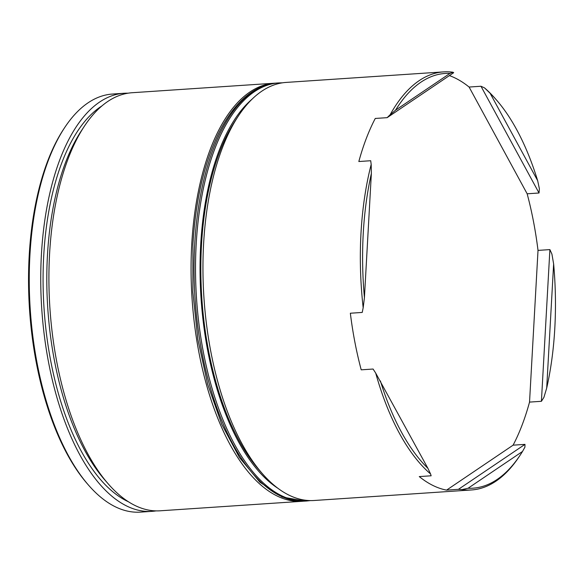 <?xml version="1.0" encoding="UTF-8"?>
<svg xmlns="http://www.w3.org/2000/svg" width="584" height="584" viewBox="0 0 584 584"><rect width="100%" height="100%" fill="white"/><g stroke="black" fill="none" stroke-linecap="round" stroke-linejoin="round"><path stroke-width="0.88" d="M108.23 483.866L104.682 479.792A204.48 94.104 -93.8 0 1 47.45 255.332A204.48 94.104 -93.8 0 1 81.329 130.845L84.293 126.341A209.51 96.418 86.2 0 0 49.582 253.879A209.51 96.418 86.2 0 0 108.23 483.866A209.51 96.418 86.2 0 0 160.118 510.803L302.278 501.284A209.51 96.418 -93.8 0 1 191.742 244.368A209.51 96.418 -93.8 0 1 274.298 83.213A209.51 96.418 -93.8 0 1 275.757 83.14M262.267 473.551L258.719 469.485A204.48 94.104 -93.8 0 1 201.487 245.017A204.48 94.104 -93.8 0 1 235.367 120.538L238.338 116.026A209.51 96.418 86.2 0 0 203.619 243.572A209.51 96.418 86.2 0 0 262.267 473.551A209.51 96.418 86.2 0 0 314.156 500.495L471.536 489.954A209.51 96.418 -93.8 0 1 462.068 489.589L458.44 489.326L524.979 444.373L513.102 445.169A209.51 96.418 -93.8 0 0 529.535 402.099L541.412 401.303L549.894 249.602L538.017 250.397A209.51 96.418 -93.8 0 0 527.155 193.793L539.032 192.997L480.975 86.249L469.098 87.045A209.51 96.418 -93.8 0 0 449.41 75.599M88.556 485.18L87.374 483.822A207.831 95.645 -93.8 0 1 29.2 255.683A207.831 95.645 -93.8 0 1 63.634 129.159L64.627 127.655A209.51 96.418 86.2 0 0 29.915 255.201A209.51 96.418 86.2 0 0 88.556 485.18A209.51 96.418 86.2 0 0 140.452 512.117L151.957 511.35A209.51 96.418 -93.8 0 1 41.42 254.427A209.51 96.418 -93.8 0 1 123.969 93.272A209.51 96.418 -93.8 0 1 128.064 93.184M458.44 489.326L446.563 490.122A209.51 96.418 -93.8 0 1 419.268 476.588L431.145 475.792L430.561 473.96A209.51 96.418 -93.8 0 1 375.709 373.103L373.088 369.037L361.211 369.833A209.51 96.418 -93.8 0 1 350.349 313.228L362.226 312.433L363.175 307.761A209.51 96.418 -93.8 0 1 361 233.038A209.51 96.418 -93.8 0 1 371.183 164.44L370.709 160.731L358.832 161.527A209.51 96.418 -93.8 0 1 375.264 118.457L387.141 117.661L390.156 114.719A209.51 96.418 -93.8 0 1 443.548 71.883A209.51 96.418 -93.8 0 1 453.023 72.248L453.68 72.708L387.141 117.661M546.697 388.083A207.831 95.645 86.2 0 0 554.8 328.317A207.831 95.645 86.2 0 0 553.632 263.961L546.697 388.083L543.901 397.397L541.412 401.303M524.979 444.373L524.936 447.118L522.512 451.469L468.069 488.246A207.831 95.645 86.2 0 0 520.366 454.841A207.831 95.645 86.2 0 0 522.512 451.469M520.366 454.841L519.373 456.345A209.51 96.418 -93.8 0 1 471.536 489.954M303.738 501.167A209.51 96.418 -93.8 0 1 302.278 501.284M128.422 501.758A204.48 94.104 -93.8 0 1 43.734 255.58A204.48 94.104 -93.8 0 1 101.923 105.916M156.023 510.891A209.51 96.418 -93.8 0 1 151.957 511.35M549.894 249.602L551.916 254.077L553.632 263.961M380.403 380.98A207.831 95.645 86.2 0 0 427.911 468.324L375.709 373.103M371.358 173.558A207.831 95.645 86.2 0 0 364.423 297.679L371.358 173.558L371.183 164.44M449.987 73.394A207.831 95.645 86.2 0 0 395.543 110.172L449.987 73.394L453.023 72.248M537.652 180.653A207.831 95.645 86.2 0 0 496.626 100.178A207.831 95.645 86.2 0 0 490.151 93.316L537.652 180.653L539.382 188.734L539.032 192.997M430.561 473.96L427.911 468.324M363.175 307.761L364.423 297.679M390.156 114.719L395.543 110.172M480.975 86.249L484.523 87.877A209.51 96.418 -93.8 0 1 495.444 98.82L496.626 100.178M484.523 87.877L490.151 93.316M123.969 93.272L112.464 94.046A209.51 96.418 86.2 0 0 64.627 127.655M274.298 83.213L132.137 92.725A209.51 96.418 86.2 0 0 84.293 126.341M443.548 71.883L286.175 82.417A209.51 96.418 86.2 0 0 238.338 116.026M468.069 488.246L462.068 489.589M527.155 193.793L469.098 87.045M529.535 402.099L538.017 250.397M446.563 490.122L513.102 445.169M251.938 99.273A206.152 94.871 86.2 0 0 200.713 244.638A206.152 94.871 86.2 0 0 277.984 488.348M310.491 500.583L306.739 500.992A209.51 96.418 -93.8 0 1 196.202 244.068A209.51 96.418 -93.8 0 1 278.75 82.913L277.261 83.008A209.51 96.418 86.2 0 0 194.713 244.163A209.51 96.418 86.2 0 0 305.249 501.087L282.174 497.028L259.887 482.187L239.447 457.52L221.759 424.312L207.67 384.25L197.867 339.392L192.859 292.066L192.91 244.747C195.465 201.67 203.663 165.323 217.503 135.692C223.446 123.195 230.191 112.77 237.739 104.412C249.711 91.228 262.888 84.096 277.261 83.008M306.739 500.992L305.249 501.087M282.525 82.811L278.75 82.913"/></g></svg>
